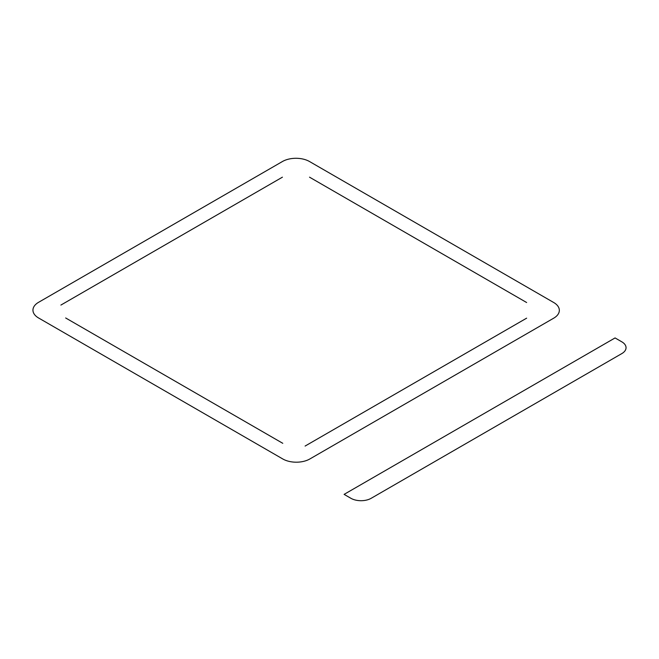 <?xml version="1.0" encoding="UTF-8"?>
<svg xmlns="http://www.w3.org/2000/svg" width="659" height="659" viewBox="0 0 659 659"><rect width="100%" height="100%" fill="white"/><g stroke="black" fill="none" stroke-linecap="round" stroke-linejoin="round"><path stroke-width="0.99" d="M615.069 337.935L344.105 494.374L350.885 498.278A14.366 8.295 0 0 0 371.206 498.278L621.841 353.578A14.366 8.295 0 0 0 621.841 341.848L615.069 337.935M282.769 458.961L38.56 317.967A19.16 11.063 0 0 1 38.56 302.324L282.423 161.529A19.16 11.063 0 0 1 309.524 161.529L553.725 302.522A19.16 11.063 0 0 1 553.725 318.165L309.862 458.961A19.16 11.063 0 0 1 282.769 458.961M309.524 177.172L526.632 302.522M60.892 305.076L282.423 177.172M526.632 318.165L305.101 446.061M282.769 443.309L65.661 317.967"/></g></svg>
